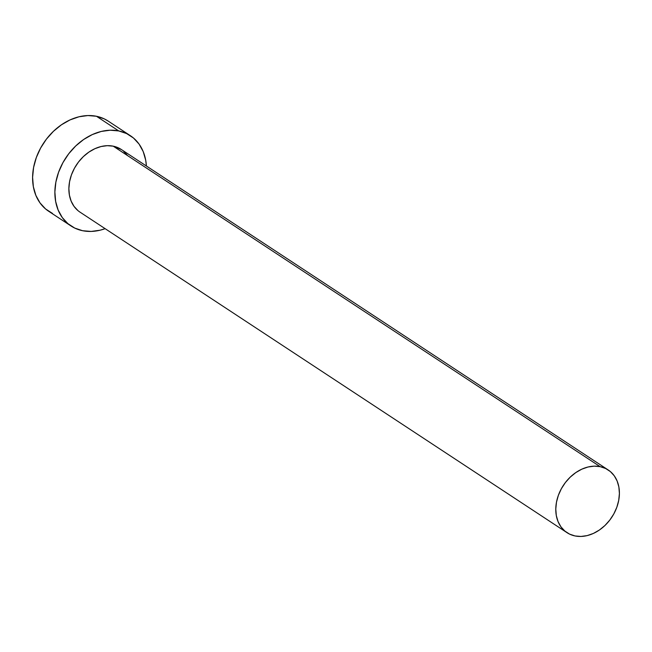<?xml version="1.0" encoding="UTF-8"?>
<svg xmlns="http://www.w3.org/2000/svg" width="652" height="652" viewBox="0 0 652 652"><rect width="100%" height="100%" fill="white"/><g stroke="black" fill="none" stroke-linecap="round" stroke-linejoin="round"><path stroke-width="0.98" d="M608.218 469.97L121.305 149.487A37.514 28.99 123.4 0 0 113.22 146.17L600.133 466.653A37.514 28.99 -56.6 0 1 608.218 469.97A37.514 28.99 -56.6 0 1 614.624 512.374A37.514 28.99 -56.6 0 1 575.048 535.952A37.514 28.99 -56.6 0 1 566.971 532.643A37.514 28.99 -56.6 0 1 560.565 490.231A37.514 28.99 -56.6 0 1 600.133 466.653L113.22 146.17L121.419 149.561M130.376 135.697L108.102 121.036A54.018 41.744 123.4 0 0 96.463 116.268L118.737 130.93A54.018 41.744 -56.6 0 1 130.376 135.697A54.018 41.744 -56.6 0 1 146.39 165.999L145.714 160.237L143.212 151.606L139.08 144.1L133.473 138.012L126.602 133.562L118.737 130.93L96.463 116.268A54.018 41.744 123.4 0 0 39.479 150.213A54.018 41.744 123.4 0 0 48.696 211.281L70.978 225.951A54.018 41.744 -56.6 0 1 61.761 164.875A54.018 41.744 -56.6 0 1 118.737 130.93L110.18 130.213L101.256 131.443L92.307 134.573L83.684 139.471L75.713 145.966L68.704 153.799L62.918 162.674L58.582 172.242L55.868 182.136L54.874 191.99L55.648 201.403L58.142 210.034L62.274 217.54L67.881 223.636L74.752 228.086L82.617 230.718A54.018 41.744 -56.6 0 1 70.978 225.951M105.143 228.673A54.018 41.744 -56.6 0 1 82.617 230.718L91.174 231.427L100.098 230.205L105.143 228.673M77.906 210.555L74.01 206.317L71.141 201.109L69.405 195.119L68.876 188.575L69.56 181.737L71.443 174.866L74.458 168.216L78.468 162.055L83.342 156.619L88.876 152.112L94.866 148.705L101.076 146.529L107.278 145.673L113.22 146.17A37.514 28.99 123.4 0 0 73.652 169.748A37.514 28.99 123.4 0 0 80.049 212.161L566.971 532.643M123.448 151.093L127.344 155.323M108.265 121.142L104.328 118.9L96.463 116.268L87.906 115.551L78.982 116.781L70.033 119.911L61.41 124.809L53.44 131.305L46.422 139.137L40.636 148.012L36.308 157.58L33.594 167.474L32.6 177.328L33.366 186.741L35.868 195.372L40 202.878L45.607 208.974L52.478 213.424M600.133 466.653L594.192 466.156L587.998 467.011L581.78 469.187L575.798 472.594L570.255 477.101L565.39 482.537L561.372 488.698L558.365 495.349L556.474 502.219L555.789 509.057L556.319 515.602L558.055 521.592L560.924 526.8L564.819 531.038L569.587 534.127L575.048 535.952L580.997 536.449L587.191 535.594L593.401 533.426L599.392 530.019L604.934 525.512L609.799 520.068L613.817 513.906L616.825 507.264L618.707 500.386L619.4 493.548L618.87 487.011L617.134 481.021L614.265 475.805L610.37 471.575L605.602 468.486L600.133 466.653"/></g></svg>
